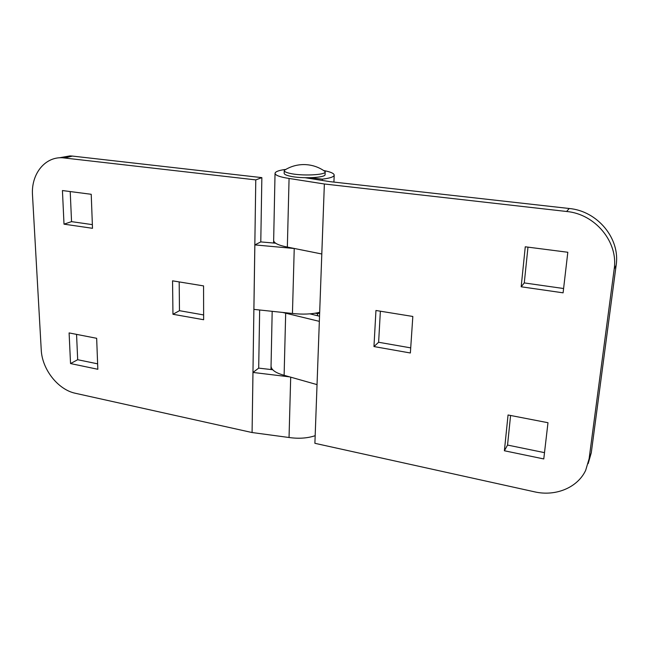 <?xml version="1.0" encoding="UTF-8"?>
<svg xmlns="http://www.w3.org/2000/svg" width="649" height="649" viewBox="0 0 649 649"><rect width="100%" height="100%" fill="white"/><g stroke="black" fill="none" stroke-linecap="round" stroke-linejoin="round"><path stroke-width="0.97" d="M59.156 157.821L69.97 155.906L72.453 156.085L261.855 177.631L255.779 179.895L62.239 157.739C44.448 156.888 30.99 174.492 32.507 195.154L41.236 349.827C42.031 369.37 58.061 389.773 75.487 393.302L252.08 432.542L255.779 179.895M69.102 332.921L96.66 338.299L97.829 369.273L70.538 363.562L69.102 332.921M62.434 190.546L91.225 194.294L92.507 228.302L64.008 224.156L62.434 190.546M172.553 280.83L203.567 285.901L203.64 319.73L172.958 314.27L172.553 280.83M319.673 312.315C311.682 314.213 302.604 314.595 292.448 313.475L294.232 248.494L254.854 244.9L260.784 241.915L275.63 243.205M259.657 309.995L258.691 368.137L252.964 372.445L252.08 432.542L252.98 372.445L289.649 376.874M261.855 177.631L260.784 241.915M290.695 377.166L289.04 437.507L252.088 432.534M273.659 240.682L273.732 243.034M179.189 281.909L179.473 310.684L172.958 314.27M179.473 310.684L203.632 314.935M76.558 334.373L77.685 359.716L70.538 363.562M77.685 359.716L97.626 363.838M70.214 191.56L71.552 221.642L64.008 224.156M71.552 221.642L92.369 224.635M315.171 435.69C307.488 438.27 298.775 438.878 289.04 437.507M292.448 313.475L253.905 309.386L254.854 244.9M271.047 366.32L271.104 369.549M272.677 369.727L258.7 368.129M322.683 169.9L325.173 171.579L325.1 174.516C325.968 177.834 301.047 178.962 289.535 176.049C285.99 175.198 284.197 174.281 284.157 173.299L284.254 170.371L286.874 168.821M325.198 171.807C326.074 175.084 301.128 176.187 289.6 173.307C286.063 172.464 284.262 171.563 284.221 170.59M285.195 169.478C278.664 170.387 275.281 171.677 275.038 173.34C275.314 175.352 279.987 177.063 289.073 178.459L287.345 247.074L321.79 253.994L324.362 183.992L314.895 443.308L534.525 491.828C555.382 496.696 577.505 487.813 585.674 470.338L589.105 458.794L614.181 269.067C618.473 242.045 595.238 214.04 566.609 211.485L569.222 208.499C597.486 210.982 620.395 238.589 616.144 265.279L591.28 452.791L588.156 463.621M563.097 292.829L521.171 286.785L525.268 246.79L567.818 252.266L563.097 292.829M289.073 178.459L324.346 183.992L566.609 211.485M543.773 458.94L504.387 450.763L508.053 414.987L547.983 422.718L543.773 458.94M410.371 352.991L373.962 346.558L375.949 310.49L412.829 316.461L410.371 352.991M284.116 375.3L285.682 313.183L319.34 321.36L317.037 384.622L284.116 375.3C275.614 372.94 271.258 369.881 271.047 366.133L272.182 311.325M317.499 315.722L317.572 313.629L319.641 313.159M282.745 312.445L285.682 313.183M317.572 313.629L315.163 313.232M380.371 311.204L378.618 342.266L410.712 347.872M378.618 342.266L373.962 346.558M527.978 247.139L524.278 282.923L563.6 288.521M524.278 282.923L521.171 286.785M510.593 415.474L507.542 445.06L544.503 452.645M507.542 445.06L504.387 450.763M569.222 208.499L329.749 181.623L305.265 177.737M309.881 177.745L322.383 179.14C330.008 178.224 333.943 176.877 334.194 175.1C334.04 173.429 330.739 171.944 324.297 170.655M319.527 316.225L309.889 313.848M287.345 247.074C278.462 245.322 273.902 243.124 273.651 240.479L275.038 173.34M322.342 180.446L322.383 179.14M64.738 157.918L72.453 156.085M614.181 269.067L616.144 265.279M589.105 458.794L591.28 452.791M273.643 240.909L273.594 243.026M69.97 155.906L62.239 157.739M271.039 366.531L270.974 369.532M325.173 171.579C318.781 166.955 311.634 164.619 303.724 164.57C296.674 164.643 290.184 166.574 284.254 170.371M333.919 182.085L334.194 175.1"/></g></svg>
